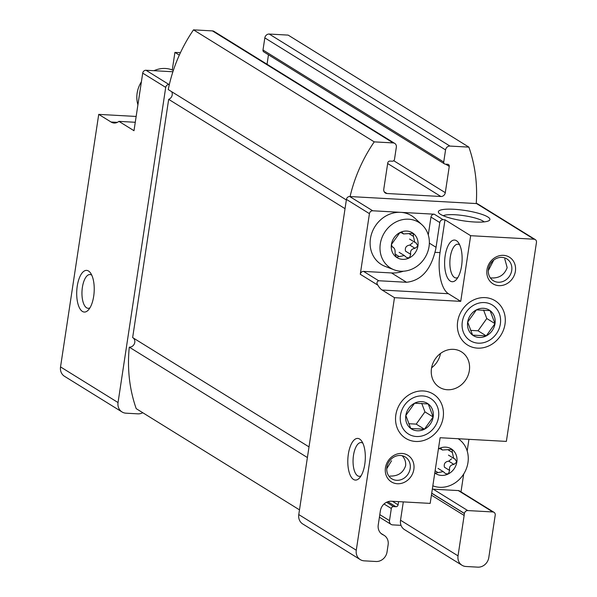 <?xml version="1.0" encoding="UTF-8"?>
<svg xmlns="http://www.w3.org/2000/svg" width="597" height="597" viewBox="0 0 597 597"><rect width="100%" height="100%" fill="white"/><g stroke="black" fill="none" stroke-linecap="round" stroke-linejoin="round"><path stroke-width="0.9" d="M447.869 449.69L452.347 452.459L453.683 458.332L454.78 458.884L456.839 462.018A14.604 12.94 121.8 0 0 452.063 449.407L451.907 449.302M452.347 452.459L452.063 449.407L442.429 450.011L441.056 448.578M440.37 448.354L441.549 449.086L438.81 448.668A14.604 12.94 121.8 0 0 438.422 448.877M434.788 472.914A14.604 12.94 121.8 0 0 435.109 473.167L435.265 473.272M435.109 473.167L443.22 471.615L445.631 473.697L448.362 473.899L449.631 470.436C448.951 466.914 450.384 464.899 453.944 464.391L456.839 462.018A14.604 12.94 121.8 0 1 448.362 473.899A14.604 12.94 121.8 0 1 435.109 473.167M449.631 470.436L444.414 467.205C443.72 463.697 445.161 461.682 448.728 461.153L453.944 464.391M455.407 459.205L454.78 458.884M451.623 458.787L448.728 461.153M408.967 233.614L413.437 236.39L414.773 242.263L415.87 242.807L417.93 245.949A14.604 12.94 121.8 0 0 413.154 233.33L412.997 233.226M413.437 236.39L413.154 233.33L403.52 233.934L402.147 232.502M401.46 232.278L402.639 233.009L399.9 232.591L391.423 244.472L392.229 246.904M413.154 233.33A14.604 12.94 121.8 0 0 399.9 232.591A14.604 12.94 121.8 0 0 391.423 244.472A14.604 12.94 121.8 0 0 396.199 257.091L395.042 253.494C395.401 250.046 394.587 247.904 392.61 247.068L393.289 247.359M396.199 257.091A14.604 12.94 121.8 0 0 409.452 257.829L406.721 257.62L404.318 255.546L396.356 257.195M409.452 257.829L410.721 254.359C410.042 250.844 411.482 248.822 415.034 248.315L417.93 245.949A14.604 12.94 121.8 0 1 409.452 257.829M410.721 254.359L405.505 251.128C404.811 247.621 406.251 245.606 409.818 245.083L415.034 248.315M416.497 243.128L415.87 242.807M412.714 242.71L409.818 245.083M464.145 515.457A10.433 9.246 -58.2 0 0 464.257 513.427L464.451 513.442A3.127 2.776 -58.2 0 1 467.749 510.569L492.831 511.957A3.127 2.776 -58.2 0 1 495.212 515.144L488.794 557.576A10.433 9.246 -58.2 0 1 477.801 567.15L465.973 566.493A10.433 9.246 -58.2 0 1 462.003 565.255A10.433 9.246 -58.2 0 1 458.033 555.867L464.145 515.457L431.422 495.174M470.66 235.696L534.076 239.218A3.127 2.776 -58.2 0 1 536.464 242.404L506.368 441.407L440.108 437.728L430.176 503.39L391.371 501.234A10.433 9.246 -58.2 0 0 380.379 510.808L378.237 524.95A10.433 9.246 -58.2 0 0 382.207 534.345A10.433 9.246 -58.2 0 0 383.184 534.86A10.433 9.246 -58.2 0 1 384.155 535.375A10.433 9.246 -58.2 0 1 388.125 544.762L387.043 551.927A10.433 9.246 -58.2 0 1 376.05 561.501L364.215 560.844A10.433 9.246 -58.2 0 1 360.252 559.605A10.433 9.246 -58.2 0 1 356.282 550.218L394.475 297.679L382.147 290.038A33.902 14.141 -86.8 0 1 377.849 285.157C376.461 283.209 376.729 281.739 378.64 280.739L406.564 282.284C420.646 280.642 430.101 270.657 434.922 252.33A33.902 30.044 121.8 0 0 436.056 247.3L439.795 222.554A3.127 2.776 121.8 0 1 443.093 219.681L444.989 219.786L440.026 252.613A33.902 14.141 -86.8 0 0 448.407 293.717L460.735 301.358L470.66 235.696L444.989 219.786M93.684 296.306A20.858 8.701 -86.8 0 0 90.483 272.933A20.858 8.701 -86.8 0 0 76.774 290.732A20.858 8.701 -86.8 0 0 88.423 309.94A20.858 8.701 -86.8 0 0 93.684 296.306M142.787 412.736A10.433 9.246 -58.2 0 1 137.817 413.84L125.982 413.184A10.433 9.246 -58.2 0 1 122.012 411.945L64.513 376.304A10.433 9.246 -58.2 0 1 60.536 366.916L98.729 114.378L111.057 122.012A33.902 14.141 -86.8 0 0 114.139 123.034A33.902 14.141 -86.8 0 0 118.93 121.37L133.997 130.713L142.705 73.132A3.127 2.776 -58.2 0 1 146.004 70.259L172.899 71.752M122.012 411.945A10.433 9.246 -58.2 0 1 118.042 402.557L165.712 87.386A3.127 2.776 -58.2 0 1 169.011 84.513L169.339 84.535A146.026 129.415 -58.2 0 1 193.503 29.85L212.435 30.902A4.172 3.694 -58.2 0 1 214.017 31.395L394.751 143.414A4.172 3.694 -58.2 0 1 396.341 147.168L394.505 159.295A2.089 1.851 -58.2 0 1 392.304 161.205L389.938 161.078A2.089 1.851 -58.2 0 0 387.744 162.988L383.767 189.256A4.172 3.694 -58.2 0 0 385.356 193.01A4.172 3.694 -58.2 0 0 386.946 193.503L440.899 196.503L387.662 163.503M118.93 121.37L135.273 122.281M410.176 468.541A12.828 11.365 121.8 0 0 405.288 456.996A12.828 11.365 121.8 0 0 388.878 461.906A12.828 11.365 121.8 0 0 391.781 478.794A12.828 11.365 121.8 0 0 410.176 468.541M402.154 455.72C404.826 458.563 405.982 461.899 405.617 465.72C403.191 472.809 398.005 476.257 390.05 476.07M459.683 244.874A16.91 7.052 -86.8 0 0 457.899 244.203A16.91 7.052 -86.8 0 0 449.922 260.695A16.91 7.052 -86.8 0 0 456.026 277.971A16.91 7.052 -86.8 0 0 457.869 277.501M490.338 277.874C498.696 278.642 504.308 275.232 507.166 267.635L504.801 258.971M493.726 260.12L488.301 270.628M439.795 222.554L430.967 217.077A3.127 2.776 -58.2 0 1 434.265 214.204L372.737 210.786A3.127 2.776 -58.2 0 0 369.439 213.659L360.275 274.269A3.127 2.776 -58.2 0 1 363.573 271.396L391.498 272.948A33.902 30.044 -58.2 0 0 403.318 271.217M360.252 559.605L302.746 523.965A10.433 9.246 -58.2 0 1 298.776 514.577L346.439 199.405A3.127 2.776 -58.2 0 1 349.738 196.532L476.578 203.577A3.127 2.776 -58.2 0 1 477.764 203.943L535.27 239.591M364.774 464.332A20.858 8.701 -86.8 0 0 361.573 440.952A20.858 8.701 -86.8 0 0 347.872 458.757A20.858 8.701 -86.8 0 0 359.521 477.966A20.858 8.701 -86.8 0 0 364.774 464.332M474.414 221.994A26.074 5.261 -171.4 0 1 438.75 212.89A26.074 5.261 -171.4 0 1 464.929 210.435A26.074 5.261 -171.4 0 1 489.212 220.517A26.074 5.261 -171.4 0 1 474.414 221.994M505.002 324.186A26.074 23.111 121.8 0 0 472.817 300.343A26.074 23.111 121.8 0 0 466.197 344.088A26.074 23.111 121.8 0 0 505.002 324.186M443.161 417.527A26.074 23.111 121.8 0 0 410.975 393.684A26.074 23.111 121.8 0 0 404.363 437.422A26.074 23.111 121.8 0 0 443.161 417.527M469.346 370.595A20.858 18.485 121.8 0 0 461.406 351.812A20.858 18.485 121.8 0 0 434.706 359.804A20.858 18.485 121.8 0 0 439.429 387.274A20.858 18.485 121.8 0 0 469.346 370.595M413.848 469.376A15.649 13.865 121.8 0 0 394.535 455.071A15.649 13.865 121.8 0 0 390.565 481.316A15.649 13.865 121.8 0 0 413.848 469.376M515.39 271.284A15.649 13.865 121.8 0 0 496.077 256.979A15.649 13.865 121.8 0 0 492.107 283.224A15.649 13.865 121.8 0 0 515.39 271.284M394.475 297.679L460.735 301.358M179.316 55.118L174.921 52.394L180.428 52.7M98.729 114.378L136.153 116.452M174.921 52.394L172.264 69.961M462.003 565.255L404.497 529.614A10.433 9.246 -58.2 0 1 401.035 525.345L392.662 524.882A4.172 3.694 -58.2 0 1 391.08 524.39A4.172 3.694 -58.2 0 1 389.49 520.629L391.326 508.51A2.089 1.851 -58.2 0 1 393.52 506.592L395.886 506.726L387.834 501.726M401.035 525.345A10.433 9.246 -58.2 0 1 400.527 520.226L403.303 501.898M395.886 506.726A2.089 1.851 -58.2 0 0 398.087 504.808L398.565 501.629M171.66 91.684A5.216 4.619 -58.2 0 1 168.675 99.348L132.646 337.581L309.007 446.892M346.357 199.958L168.242 89.565A146.026 129.415 -58.2 0 1 169.339 84.535M299.485 509.86L136.213 408.661A146.026 129.415 -58.2 0 1 129.288 347.155A5.216 4.619 -58.2 0 0 134.459 343.581A5.216 4.619 -58.2 0 0 132.952 337.768M468.884 147.123L288.157 35.104L269.225 34.051A4.172 3.694 -58.2 0 0 264.829 37.887L262.993 50.006A2.089 1.851 -58.2 0 0 263.784 51.887L444.519 163.899A2.089 1.851 -58.2 0 1 443.728 162.026L445.556 149.899A4.172 3.694 -58.2 0 1 449.951 146.071L468.884 147.123A146.026 129.415 -58.2 0 1 476.242 203.555M440.899 196.503A4.172 3.694 -58.2 0 0 445.295 192.674L449.265 166.406A2.089 1.851 -58.2 0 0 447.675 164.279L445.31 164.153A2.089 1.851 -58.2 0 1 444.519 163.899M267.046 64.26L268.471 54.79M350.066 196.547A146.026 129.415 -58.2 0 1 374.229 141.87L393.162 142.922A4.172 3.694 -58.2 0 1 394.751 143.414M374.229 141.87L193.503 29.85M345.036 208.666L168.675 99.348M307.403 457.548L129.288 347.155M460.996 491.861L463.697 474.018M467.182 450.974L468.943 439.325M464.257 513.427L431.706 493.256M461.585 265.978A20.858 8.701 -86.8 0 0 458.392 242.606A20.858 8.701 -86.8 0 0 444.683 260.404A20.858 8.701 -86.8 0 0 456.332 279.612A20.858 8.701 -86.8 0 0 461.585 265.978M511.719 270.456A12.828 11.365 121.8 0 0 506.838 258.904A12.828 11.365 121.8 0 0 490.421 263.822A12.828 11.365 121.8 0 0 493.323 280.709A12.828 11.365 121.8 0 0 511.719 270.456M431.609 367.789A20.858 18.485 121.8 0 0 440.482 353.469M443.205 215.704A21.559 4.351 -171.4 0 1 464.13 215.711A21.559 4.351 -171.4 0 1 484.122 221.89M91.774 275.202A16.91 7.052 -86.8 0 0 89.99 274.53A16.91 7.052 -86.8 0 0 82.013 291.023A16.91 7.052 -86.8 0 0 88.117 308.298A16.91 7.052 -86.8 0 0 89.96 307.828M362.872 443.228A16.91 7.052 -86.8 0 0 361.088 442.556A16.91 7.052 -86.8 0 0 353.111 459.048A16.91 7.052 -86.8 0 0 359.215 476.324A16.91 7.052 -86.8 0 0 361.058 475.854M386.759 468.712L391.535 460.772M430.967 217.077L428.273 234.905M422.012 224.8L414.975 218.323A28.686 25.417 121.8 0 0 400.662 212.338A28.686 25.417 121.8 0 0 371.282 234.785A28.686 25.417 121.8 0 0 385.177 266.396L394.11 269.814A26.858 23.805 121.8 0 0 429.049 246.561A26.858 23.805 121.8 0 0 422.012 224.8A26.858 23.805 121.8 0 0 408.609 219.196A26.858 23.805 121.8 0 0 381.095 240.21A26.858 23.805 121.8 0 0 394.11 269.814M492.831 511.957L458.324 490.577L433.243 489.182A3.127 2.776 -58.2 0 0 432.31 489.294M464.451 513.442L431.721 493.159M458.324 490.577A3.127 2.776 -58.2 0 1 459.518 490.943L494.017 512.33M173.354 70.379L172.078 69.894A26.858 23.805 121.8 0 0 153.966 70.7M141.399 81.759A26.858 23.805 121.8 0 0 137.914 104.803M433.019 485.891L432.832 485.824A26.858 23.805 121.8 0 0 433.019 485.891A26.858 23.805 121.8 0 0 467.958 462.638A26.858 23.805 121.8 0 0 460.921 440.877A26.858 23.805 121.8 0 0 458.168 438.728M452.063 449.407A14.604 12.94 121.8 0 0 438.81 448.668M486.264 335.88A15.052 13.343 121.8 0 0 495.003 323.634A15.052 13.343 121.8 0 0 490.077 310.627A15.052 13.343 121.8 0 0 476.421 309.865A15.052 13.343 121.8 0 0 467.675 322.111A15.052 13.343 121.8 0 0 472.6 335.118A15.052 13.343 121.8 0 0 486.264 335.88L495.003 323.634L490.077 310.627L476.421 309.865L467.675 322.111L472.6 335.118L486.264 335.88L478.048 330.79L470.511 330.372M478.272 343.171A20.962 18.574 121.8 0 0 499.346 313.641A20.962 18.574 121.8 0 0 466.399 311.806A20.962 18.574 121.8 0 0 478.272 343.171M483.555 310.007L486.786 318.537L495.003 323.634M486.786 318.537L478.048 330.79M424.422 429.213A15.052 13.343 121.8 0 0 433.161 416.967A15.052 13.343 121.8 0 0 428.243 403.96A15.052 13.343 121.8 0 0 414.579 403.206A15.052 13.343 121.8 0 0 405.833 415.452A15.052 13.343 121.8 0 0 410.758 428.459A15.052 13.343 121.8 0 0 424.422 429.213L433.161 416.967L428.243 403.96L414.579 403.206L405.833 415.452L410.758 428.459L424.422 429.213L416.206 424.124L408.669 423.706M416.43 436.511A20.962 18.574 121.8 0 0 437.504 406.975A20.962 18.574 121.8 0 0 404.565 405.147A20.962 18.574 121.8 0 0 416.43 436.511M421.721 403.348L424.945 411.878L433.161 416.967M424.945 411.878L416.206 424.124M435.109 470.772L437.997 472.563M391.953 246.658L392.61 247.068M394.983 253.949L399.094 256.494M434.922 252.33L440.026 252.613M118.042 402.557L60.536 366.916M165.712 87.386L142.705 73.132M169.011 84.513L146.004 70.259M111.057 122.012L117.318 122.363M377.849 285.157L360.275 274.269M369.439 213.659L346.439 199.405M356.282 550.218L298.776 514.577M372.737 210.786L349.738 196.532M443.093 219.681L434.265 214.204M534.076 239.218L476.578 203.577M449.951 146.071L269.225 34.051M445.556 149.899L264.829 37.887M443.728 162.026L262.993 50.006M449.265 166.406L445.653 164.168M445.295 192.674L393.714 160.705M386.946 193.503L384.207 191.809M393.162 142.922L212.435 30.902M398.087 504.808L392.408 501.286M393.52 506.592L386.543 502.264M391.326 508.51L384.035 503.987M389.49 520.629L379.796 514.621M458.033 555.867L400.527 520.226M383.184 534.86L381.311 533.696M382.147 290.038L448.407 293.717M436.056 247.3L429.355 243.151M406.564 282.284L391.498 272.948M378.64 280.739L363.573 271.396M467.749 510.569L433.243 489.182M448.459 455.108L453.675 458.347M439.75 448.362L442.422 450.026M438.011 468.376L443.228 471.608M409.549 239.039L414.766 242.27M400.841 232.293L403.512 233.949M391.751 246.397L393.296 247.352M399.102 252.3L404.318 255.531M391.08 524.39L379.416 517.159M384.155 535.375L380.968 533.397M460.921 440.877L458.615 438.758"/></g></svg>
